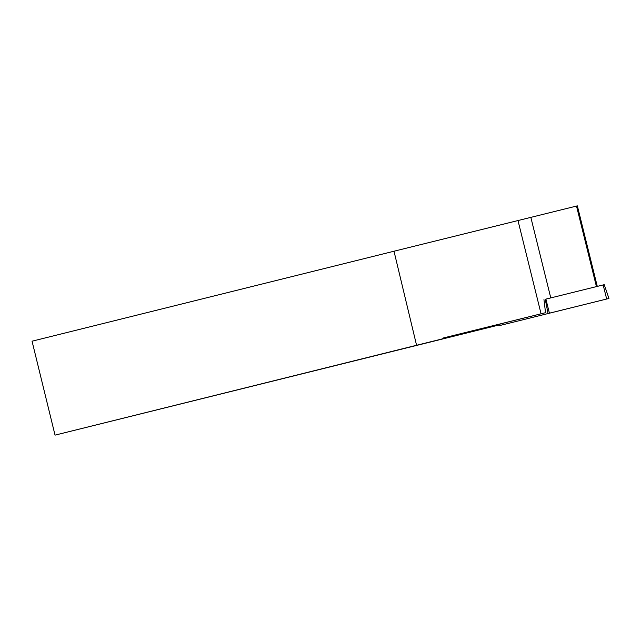 <?xml version="1.0" encoding="UTF-8"?>
<svg xmlns="http://www.w3.org/2000/svg" width="641" height="641" viewBox="0 0 641 641"><rect width="100%" height="100%" fill="white"/><g stroke="black" fill="none" stroke-linecap="round" stroke-linejoin="round"><path stroke-width="0.96" d="M548.055 313.521L545.243 299.275L604.231 284.676L608.95 298.458L499.067 325.692L608.95 298.458M564.801 309.403L542.799 314.851L564.801 309.403M550.779 297.905L530.844 217.371L393.999 251.224L416.57 345.275L55.038 435.135L498.962 325.003L442.594 338.833L443.227 338.007L545.539 312.696L543.961 299.603M416.57 345.275L442.594 338.833M500.132 325.428L499.86 324.05L545.539 312.696M517.992 220.544L541.068 313.802M55.038 435.135L32.05 341.196L393.999 251.224M530.844 217.371L576.507 206.065L596.442 286.607M597.284 286.399L577.357 205.865L576.507 206.065M498.858 324.354L443.227 338.007M549.417 313.185L607.884 298.722L549.417 313.185L545.892 299.115M606.674 299.018L603.149 284.949M498.842 324.25L499.067 325.692"/></g></svg>
